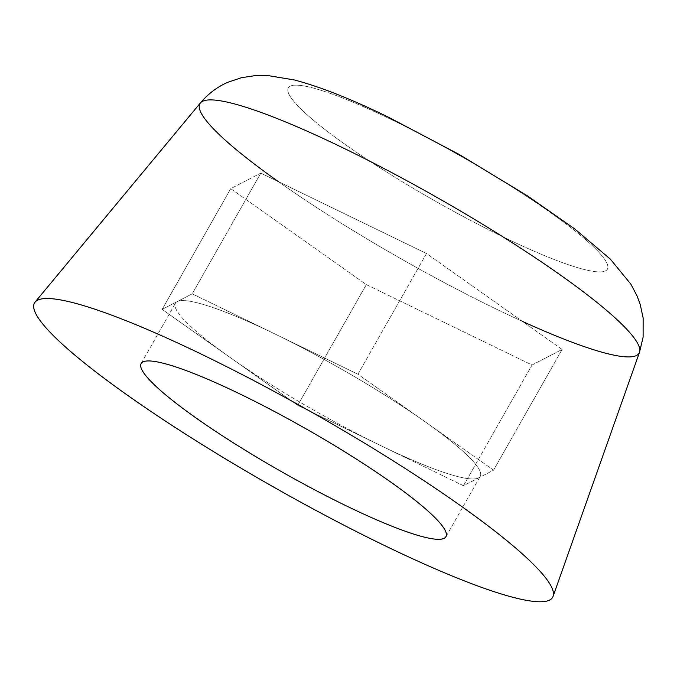 <?xml version="1.0" encoding="UTF-8"?>
<svg xmlns="http://www.w3.org/2000/svg" width="677" height="677" viewBox="0 0 677 677"><rect width="100%" height="100%" fill="white"/><g stroke="black" fill="none" stroke-linecap="round" stroke-linejoin="round"><path stroke-width="0.51" stroke-dasharray="3.38 2.54" d="M463.457 485.731L380.609 445.525A175.284 24.677 -150.4 0 0 478.495 477.954L463.457 485.731L532.029 365.013L366.333 284.611L230.722 188.663L260.797 173.117L192.226 293.826L275.074 334.032A175.284 24.677 -150.4 0 0 177.188 301.603A175.284 24.677 -150.4 0 0 229.952 357.354A175.284 24.677 -150.4 0 0 380.609 445.525L297.762 405.328L229.952 357.354L162.15 309.381L192.226 293.826L177.188 301.603A175.284 24.677 29.6 0 1 275.074 334.032L357.921 374.229L425.731 422.203A175.284 24.677 -150.4 0 0 275.074 334.032A175.284 24.677 29.6 0 1 425.731 422.203L493.541 470.185L478.495 477.954A175.284 24.677 -150.4 0 0 425.731 422.203A175.284 24.677 29.6 0 1 480.247 476.354A175.284 24.677 29.6 0 1 478.495 477.954A175.284 24.677 29.6 0 1 380.609 445.525A175.284 24.677 29.6 0 1 229.952 357.354A175.284 24.677 29.6 0 1 175.436 303.203A175.284 24.677 29.6 0 1 177.188 301.603L162.15 309.381L230.722 188.663L162.15 309.381L297.762 405.328L366.333 284.611L297.762 405.328L463.457 485.731L493.541 470.185L357.921 374.229L426.493 253.52L562.113 349.467L493.541 470.185L562.113 349.467L532.029 365.013L463.457 485.731M392.592 120.167A183.518 25.836 -150.4 0 0 345.363 144.582A183.518 25.836 -150.4 0 0 605.577 270.851A183.518 25.836 -150.4 0 0 392.592 120.167A183.518 25.836 29.6 0 1 605.577 270.851A183.518 25.836 29.6 0 1 345.363 144.582A183.518 25.836 29.6 0 1 392.592 120.167M522.416 321.389A252.563 35.559 29.6 0 1 278.501 181.715M200.417 102.921A252.563 35.559 -150.4 0 0 401.952 259.325A252.563 35.559 -150.4 0 0 639.486 352.345M275.074 334.032L192.226 293.826L260.797 173.117L426.493 253.52L357.921 374.229L275.074 334.032M562.113 349.467L426.493 253.52L260.797 173.117L230.722 188.663L366.333 284.611L532.029 365.013L562.113 349.467M141.146 363.557L175.436 303.203M445.957 536.709L480.247 476.354"/><path stroke-width="1.02" d="M142.898 361.958A175.284 24.677 -150.4 0 0 141.146 363.557A175.284 24.677 -150.4 0 0 281.37 471.59A175.284 24.677 -150.4 0 0 445.957 536.709A175.284 24.677 -150.4 0 0 312.698 432.654A175.284 24.677 -150.4 0 0 142.898 361.958A175.284 24.677 29.6 0 1 391.441 482.566A175.284 24.677 29.6 0 1 346.328 505.88A175.284 24.677 29.6 0 1 142.898 361.958M278.501 181.715A252.563 35.559 29.6 0 1 200.417 102.921A252.563 35.559 29.6 0 1 343.476 148.085A252.563 35.559 29.6 0 1 639.486 352.345A252.563 35.559 29.6 0 1 522.416 321.389M203.845 355.366A297.973 41.949 29.6 0 1 553.084 596.352A297.973 41.949 29.6 0 1 272.831 486.611A297.973 41.949 29.6 0 1 35.069 302.086A297.973 41.949 29.6 0 1 203.845 355.366A297.973 41.949 -150.4 0 0 127.149 395.004A297.973 41.949 -150.4 0 0 549.673 600.034A297.973 41.949 -150.4 0 0 203.845 355.366M343.476 148.085A252.563 35.559 -150.4 0 0 200.417 102.921C208.093 93.841 217.182 86.986 227.667 82.349L241.444 77.703L255.271 75.612L268.007 75.587L294.52 79.996C320.695 86.961 352.158 99.443 388.92 117.443L459.311 154.534L527.578 195.966L574.79 228.961L610.392 259.173L630.854 284.137L637.049 295.908L640.171 304.295L643.15 317.97L643.108 337.197L639.486 352.345A252.563 35.559 -150.4 0 0 343.476 148.085M553.084 596.352L639.486 352.345M35.069 302.086L200.417 102.921"/></g></svg>
